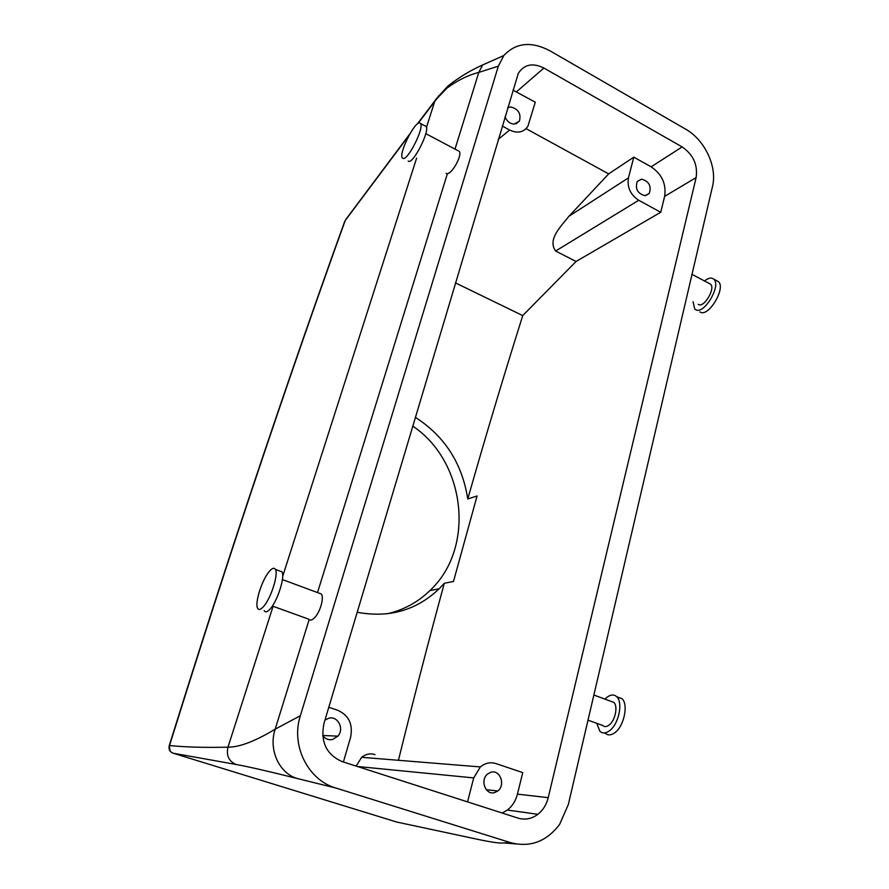 <?xml version="1.0" encoding="UTF-8"?>
<svg xmlns="http://www.w3.org/2000/svg" width="889" height="889" viewBox="0 0 889 889"><rect width="100%" height="100%" fill="white"/><g stroke="black" fill="none" stroke-linecap="round" stroke-linejoin="round"><path stroke-width="1.33" d="M641.591 179.156L637.28 181.445C634.957 188.835 637.535 193.58 645.003 195.691L649.237 193.458C651.626 186.101 649.081 181.334 641.591 179.156M660.727 212.26L638.713 200.281C630.434 194.747 627.012 187.279 628.456 177.867L633.79 157.153L651.126 166.821C661.938 174.166 666.439 184.023 664.639 196.369L660.727 212.26L576.039 261.488L522.743 315.595C504.141 374.536 485.816 435.643 467.77 498.951L477.082 495.973L453.49 581.45L444.3 583.284C429.009 639.48 413.718 698.476 398.439 760.284M696.131 177.567L548.213 797.666C546.468 804.656 543.023 810.201 537.878 814.302C531.689 818.913 525.032 820.169 517.931 818.08L341.965 761.529C326.307 754.494 320.318 741.782 323.985 723.368L518.276 73.42C524.154 64.352 532.7 62.552 543.912 68.042L682.163 146.929C693.253 154.608 697.909 164.821 696.131 177.567L664.639 196.369M502.229 126.016L509.608 130.038C517.554 133.717 523.654 132.45 527.91 126.216L535.278 102.202L512.942 90.1M526.077 128.661L608.676 173.888L633.79 157.153M628.456 177.867L568.927 216.283L608.676 173.888M568.927 216.283C560.815 226.528 547.224 239.574 555.636 251.031L576.039 261.488M467.536 801.878L473.715 777.908L480.349 766.929C485.183 762.984 490.406 761.873 496.018 763.595L522.743 772.597L517.442 794.133C515.72 800.822 512.364 806.134 507.352 810.057L502.207 813.024M568.338 804.489L559.637 824.359C546.446 841.661 530.055 847.75 510.464 842.616L335.909 788.043C308.383 780.386 290.503 745.738 300.36 715.712L498.351 66.142L503.807 55.529C516.02 42.55 531.5 41.038 550.235 50.973L685.341 128.983C704.477 139.517 717.579 166.432 712.467 186.646L568.338 804.489M507.697 107.669L510.742 106.947C518.376 108.991 521.265 113.714 519.409 121.104L514.12 124.127C509.875 123.738 506.83 121.271 505.008 116.715M455.424 282.88L522.743 315.595M356.133 766.074L361.645 757.306C365.735 754.061 370.191 753.15 375.014 754.583M357.145 612.254C389.149 618.188 416.485 610.376 439.133 588.807L444.3 583.284M490.928 772.241C500.074 769.307 505.841 785.12 497.751 790.988L494.673 792.566C485.627 795.577 479.704 779.964 487.628 773.975L490.928 772.241M415.307 417.308C444.667 436.177 462.158 463.391 467.77 498.951M412.696 426.053C465.703 461.424 475.737 547.913 429.909 590.585C417.83 602.298 403.55 610.054 387.082 613.843M396.194 821.925L476.448 839.072C491.595 842.294 500.674 843.561 503.696 842.894L510.464 842.616M417.963 123.549L437.01 98.512L447.056 88.055C457.302 80.455 467.881 75.243 478.782 72.42L498.351 66.142M169.221 745.66L169.254 745.593C168.432 749.26 169.688 751.794 173.022 753.205L173.144 753.216C169.855 751.805 168.643 749.249 169.521 745.56C185.868 747.171 205.359 747.705 227.973 747.171C239.474 747.227 255.21 741.226 275.179 729.169L309.128 619.666C310.417 620.566 312.083 620.066 314.117 618.177C319.929 613.032 324.485 597.464 321.273 593.963L318.829 593.063M173.144 753.216L236.13 764.484C248.587 766.74 268.945 771.408 297.215 778.497C279.013 773.274 268.322 749.471 275.179 729.169L300.36 715.712M425.787 133.65L458.191 150.786M459.168 151.297C462.647 154.375 452.634 173.355 447.389 173.688L317.529 592.585M297.215 778.497L335.909 788.043M343.41 761.984L350.588 737.314C353.133 724.391 348.899 715.401 337.898 710.344L328.786 707.277M709.3 283.502L710.555 284.158C715.678 288.203 704.377 307.616 698.676 304.616L698.221 304.382M588.018 720.157L602.62 725.435C604.398 727.08 606.542 726.958 609.076 725.091C615.21 720.712 618.233 706.155 613.832 702.421L610.776 701.277M447.056 88.055L447.9 86.1L453.146 82.044M446.067 173.444L447.389 173.688M396.761 822.081L397.505 822.247M344.276 222.55L344.843 220.994C309.305 319.473 273.045 424.764 236.096 536.845C214.493 602.431 192.213 672.017 169.254 745.593L169.521 745.56C192.491 671.928 214.782 602.298 236.385 536.667C273.379 424.464 309.65 319.084 345.221 220.505L409.062 135.306M172.81 753.105L397.194 822.181M324.974 720.057L328.852 718.201C337.898 715.678 344.576 728.98 337.887 736.159L332.519 739.504C328.53 740.248 325.263 738.959 322.696 735.614M704.555 280.913C707.6 278.513 710.211 277.657 712.389 278.324L713.789 279.179C721.512 285.247 704.432 314.473 695.943 309.861L694.731 309.072L693.053 301.704M596.808 723.346L599.875 731.247C602.52 733.692 605.742 733.525 609.521 730.747C618.766 724.213 623.311 702.288 616.699 696.709C613.955 694.22 610.676 694.453 606.854 697.387L604.976 699.132M264.177 610.621C265.411 612.732 267.533 612.032 270.556 608.498C277.868 600.142 285.18 576.516 281.969 571.86L279.324 570.871M425.042 125.894L426.098 126.46C430.098 130.75 413.263 163.987 408.518 161.265L408.173 161.087M409.94 133.761L346.11 219.083M716.49 280.613L718.368 281.613C726.146 287.703 709.055 316.862 700.521 312.228L699.91 311.906M605.165 733.147C607.832 735.592 611.065 735.436 614.855 732.669C624.122 726.157 628.623 704.266 621.967 698.676L616.988 696.998M268.945 571.849C261.777 580.384 254.576 603.353 257.61 608.265C258.821 610.365 260.91 609.654 263.911 606.109C271.189 597.708 278.557 574.061 275.423 569.416C274.145 567.326 271.99 568.138 268.945 571.849M419.775 122.971L420.53 123.504C424.464 127.76 407.629 161.065 402.961 158.398L402.317 157.886C398.539 153.597 414.707 121.16 419.775 122.971M682.163 146.929L651.126 166.821M543.912 68.042L516.542 91.756M638.713 200.281L555.636 251.031M548.213 797.666L517.442 794.133M503.696 842.894L515.998 843.961M455.035 149.019L478.782 72.42L482.605 64.975L503.807 55.529M509.608 130.038L498.24 139.373M473.715 777.908L357.411 766.485M476.448 839.072L478.249 839.449M236.13 764.484C228.817 761.317 226.106 755.539 227.973 747.171L273.09 606.287M282.68 576.35L416.608 158.153M426.453 127.394L434.954 100.69L436.51 98.646M437.01 98.512L438.855 95.623M645.67 195.636L649.237 193.458M537.878 814.302L507.352 810.057M439.133 588.807L429.909 590.585M516.109 123.827L519.409 121.104M480.349 766.929L361.645 757.306M486.283 789.676L497.751 790.988M692.009 274.357L710.555 284.158M613.832 702.421L593.874 695.02M417.23 124.082L437.199 97.746L447.9 86.1C458.535 77.621 470.114 70.564 482.616 64.975L482.616 64.975M321.273 593.963L282.413 579.561M308.605 619.133L272.378 606.031M170.121 751.161L169.254 745.593M322.685 735.47L337.887 736.159M713.789 279.179L718.368 281.613M621.967 698.676L616.699 696.709M281.969 571.86L275.423 569.416M420.53 123.504L426.098 126.46"/></g></svg>
